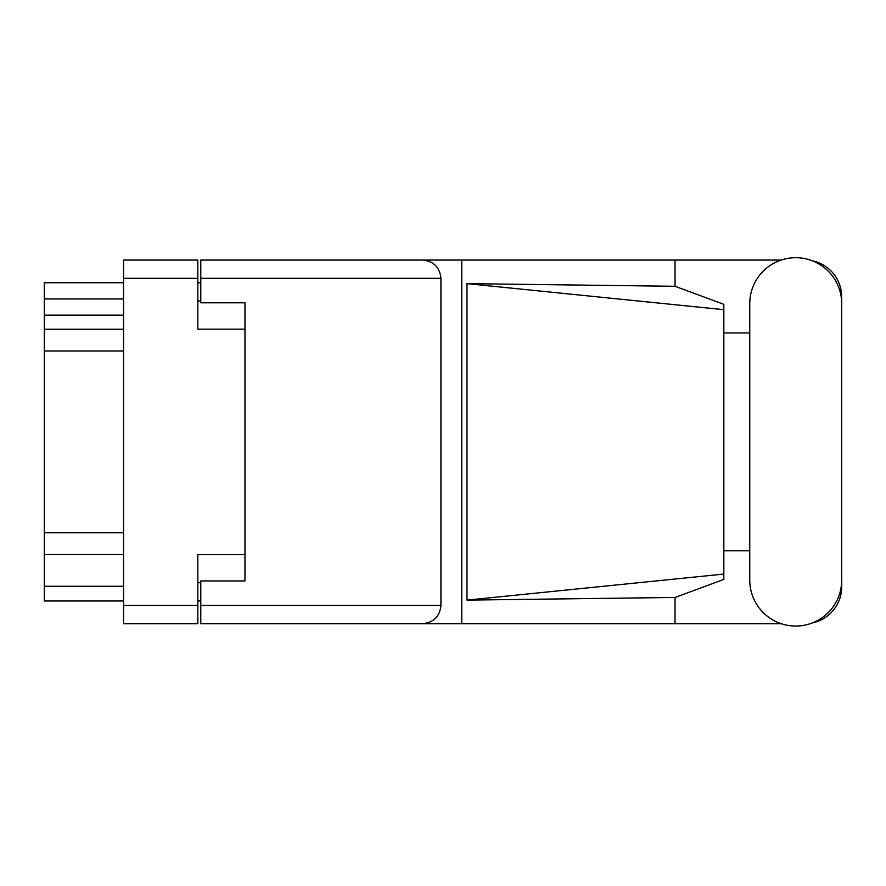 <?xml version="1.0" encoding="UTF-8"?>
<svg xmlns="http://www.w3.org/2000/svg" width="886" height="886" viewBox="0 0 886 886"><rect width="100%" height="100%" fill="white"/><g stroke="black" fill="none" stroke-linecap="round" stroke-linejoin="round"><path stroke-width="1.33" d="M244.979 554.592L197.833 554.592L197.833 623.689L123.564 623.689L123.564 260.063L197.833 260.063L197.833 329.16L244.979 329.16L244.979 580.961L200.779 580.961L200.779 605.426L440.94 605.426L440.94 278.326L200.779 278.326L200.779 260.063L781.197 260.063M200.779 600.996L197.833 600.996M197.833 282.745L200.779 282.745M200.779 278.326L200.779 302.79L244.979 302.79L244.979 329.16M123.564 600.996L44.3 600.996L44.3 586.266L123.564 586.266M123.564 554.514L44.3 554.514L44.3 586.266M123.564 350.967L44.3 350.967L44.3 532.785L123.564 532.785M123.564 315.161L44.3 315.161L44.3 329.238L123.564 329.238M44.3 315.161L44.3 298.959L123.564 298.959M123.564 282.745L44.3 282.745L44.3 298.959M44.3 554.514L44.3 532.785M44.3 350.967L44.3 329.238M749.755 580.075A45.972 45.972 0 0 0 795.728 626.048A45.972 45.972 0 0 0 841.7 580.075L841.7 303.665A45.972 45.972 0 0 0 795.728 257.704A45.972 45.972 0 0 0 749.755 303.665L749.755 580.075M440.94 605.426C439.777 616.434 433.686 622.526 422.666 623.689L781.197 623.689M812.44 622.902A36.835 36.835 0 0 0 841.7 586.853L841.7 550.782M749.755 550.782L723.829 550.782M723.829 574.073L466.988 600.121L466.988 283.631L675.032 286.289L723.829 304.319L723.829 579.433L675.032 597.463L675.032 623.689M466.988 600.121L675.032 597.463M675.032 286.289L675.032 260.063M422.666 623.689L200.779 623.689L461.772 623.689L461.772 260.063L200.779 260.063M841.7 332.97L841.7 296.899A36.835 36.835 0 0 0 812.44 260.849M723.829 332.97L749.755 332.97M200.779 623.689L200.779 605.426M244.979 302.79L244.979 580.961M422.666 260.063C433.686 261.215 439.777 267.306 440.94 278.326M723.829 559.742L723.829 323.999M466.988 283.631L723.829 309.679M197.833 278.326L123.564 278.326M123.564 605.426L197.833 605.426M197.833 582.733L200.779 582.733M200.779 301.019L197.833 301.019"/></g></svg>
